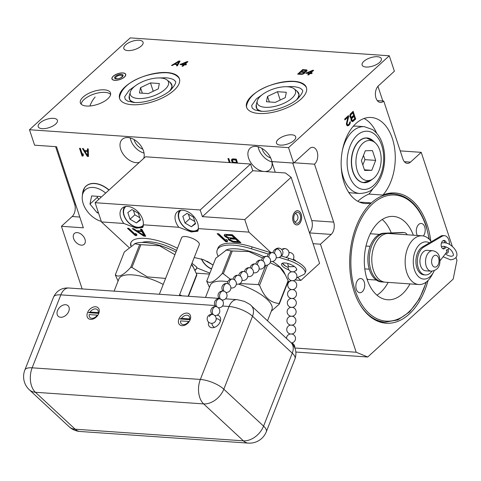 <?xml version="1.0" encoding="UTF-8"?>
<svg xmlns="http://www.w3.org/2000/svg" width="481" height="481" viewBox="0 0 481 481"><rect width="100%" height="100%" fill="white"/><g stroke="black" fill="none" stroke-linecap="round" stroke-linejoin="round"><path stroke-width="0.72" d="M115.849 77.285A3.445 1.473 -18.3 0 1 120.875 75.234A3.445 1.473 161.7 0 1 121.609 75.379A3.445 1.473 161.7 0 1 121.296 77.453A3.445 1.473 161.7 0 1 117.021 78.752A3.445 1.473 -18.3 0 1 115.849 77.285L115.236 78.223A4.437 1.894 -18.3 0 0 115.061 78.547M121.609 75.379L122.661 75.764A4.437 1.894 161.7 0 1 122.992 75.926M121.308 74.363A4.437 1.894 -18.3 0 0 116.624 75.517A4.437 1.894 -18.3 0 0 114.616 78.018A4.437 1.894 -18.3 0 0 116.342 78.89A4.437 1.894 161.7 0 0 121.026 77.736A4.437 1.894 161.7 0 0 123.04 75.234A4.437 1.894 161.7 0 0 121.308 74.363M125.553 74.399A7.089 3.03 161.7 0 0 122.793 73.01A7.089 3.03 -18.3 0 0 115.308 74.856A7.089 3.03 -18.3 0 0 112.097 78.854A7.089 3.03 -18.3 0 0 114.857 80.243A7.089 3.03 161.7 0 0 122.342 78.397A7.089 3.03 161.7 0 0 125.553 74.399L125.763 75.03M122.889 72.926A7.257 3.102 161.7 0 1 125.715 74.351A7.257 3.102 161.7 0 1 122.427 78.439A7.257 3.102 161.7 0 1 114.767 80.327A7.257 3.102 161.7 0 1 111.941 78.908A7.257 3.102 161.7 0 1 115.224 74.814A7.257 3.102 161.7 0 1 122.889 72.926M452.356 246.488L421.218 152.339L410.497 162.109A9.001 5.628 -86 0 1 407.317 163.366A9.001 5.628 -86 0 1 402.904 158.977L383.742 101.052A9.001 5.628 -86 0 1 380.411 102.453A9.001 5.628 -86 0 1 375.457 95.527A9.001 5.628 -86 0 1 378.637 85.606L394.396 71.236L389.285 55.784L130.255 37.891L29.497 129.744L34.608 145.196L56.53 146.711L83.351 227.808L61.43 226.298L82.143 288.931M389.285 55.784L288.528 147.637L29.497 129.744M294.138 81.325A31.505 13.462 -18.3 0 0 260.87 89.532A31.505 13.462 -18.3 0 0 246.591 107.293A31.505 13.462 -18.3 0 0 258.868 113.474A31.505 13.462 -18.3 0 0 292.135 105.273A31.505 13.462 -18.3 0 0 306.415 87.506A31.505 13.462 -18.3 0 0 294.138 81.325M167.141 72.553A31.505 13.462 -18.3 0 0 133.874 80.76A31.505 13.462 -18.3 0 0 119.601 98.521A31.505 13.462 -18.3 0 0 131.878 104.702A31.505 13.462 -18.3 0 0 165.145 96.501A31.505 13.462 -18.3 0 0 179.425 78.734A31.505 13.462 -18.3 0 0 167.141 72.553M141.33 45.972A10.119 4.323 -18.3 0 0 143.055 42.25A10.119 4.323 -18.3 0 0 135.774 40.434A10.119 4.323 -18.3 0 0 125.577 44.877A10.119 4.323 -18.3 0 0 123.845 48.599A10.119 4.323 -18.3 0 0 131.133 50.415A10.119 4.323 -18.3 0 0 141.33 45.972M379.611 62.428A10.119 4.323 -18.3 0 0 381.343 58.706A10.119 4.323 -18.3 0 0 374.056 56.89A10.119 4.323 -18.3 0 0 363.858 61.34A10.119 4.323 -18.3 0 0 362.133 65.061A10.119 4.323 -18.3 0 0 369.414 66.877A10.119 4.323 -18.3 0 0 379.611 62.428M55.682 124.044A10.119 4.323 -18.3 0 0 57.413 120.322A10.119 4.323 -18.3 0 0 50.126 118.506A10.119 4.323 -18.3 0 0 39.929 122.956A10.119 4.323 -18.3 0 0 38.203 126.677A10.119 4.323 -18.3 0 0 45.485 128.493A10.119 4.323 -18.3 0 0 55.682 124.044M293.969 140.506A10.119 4.323 -18.3 0 0 295.695 136.784A10.119 4.323 -18.3 0 0 288.414 134.969A10.119 4.323 -18.3 0 0 278.216 139.418A10.119 4.323 -18.3 0 0 276.485 143.14A10.119 4.323 -18.3 0 0 283.772 144.955A10.119 4.323 -18.3 0 0 293.969 140.506M104.335 89.833A15.879 6.788 -18.3 0 0 87.572 93.969A15.879 6.788 -18.3 0 0 80.375 102.922A15.879 6.788 -18.3 0 0 86.562 106.036A15.879 6.788 -18.3 0 0 103.331 101.906A15.879 6.788 -18.3 0 0 110.528 92.953A15.879 6.788 -18.3 0 0 104.335 89.833M304.756 72.126L306.914 71.014L306.818 69.955L302.693 69.565L297.655 74.158L301.996 74.357L304.239 73.455L304.948 72.667L304.756 72.126L304.936 72.685M312.77 70.262L305.724 73.244L309.229 73.485L307.732 74.856L308.604 74.916L310.107 73.545L311.568 73.647L312.211 73.064L310.75 72.962L313.642 70.322L312.77 70.262L312.987 70.923M180.044 61.093L178.878 61.015L171.507 65.446L172.378 65.506L174.248 64.37L177.17 64.574L176.467 65.789L177.345 65.849L180.044 61.093M187.055 61.58L180.014 64.562L183.52 64.803L182.016 66.168L182.894 66.234L184.391 64.863L185.852 64.965L186.496 64.376L185.035 64.28L187.933 61.64L187.055 61.58L187.271 62.235M377.952 86.285L382.81 100.986M294.829 348.003L356.193 352.242L367.731 357.004L453.174 279.112L456.95 260.389L456.03 257.606M421.218 152.339L400.228 150.89M356.193 352.242L320.46 244.192L331.181 234.415A9.001 5.628 94 0 0 333.664 222.096L314.502 164.171A9.001 5.628 94 0 0 317.682 154.245A9.001 5.628 94 0 0 312.728 147.318A9.001 5.628 94 0 0 309.397 148.725L293.638 163.089L288.528 147.637M428.084 280.453A65.278 40.813 -86 0 1 409.157 314.135A65.278 40.813 -86 0 1 386.129 323.226A65.278 40.813 -86 0 1 350.415 274.795A65.278 40.813 -86 0 1 371.194 202.91A43.134 26.972 -86 0 1 365.241 203.547A43.134 26.972 -86 0 1 341.306 158.652A43.134 26.972 -86 0 1 371.188 117.478A43.134 26.972 -86 0 1 394.558 147.835A43.134 26.972 -86 0 1 382.906 195.045A65.278 40.813 -86 0 1 395.123 192.977A65.278 40.813 -86 0 1 430.802 241.107M351.202 118.242L351.226 120.791L352.609 121.669L355.706 119.06L353.15 111.333L350.162 114.268L349.867 116.679L350.865 118.218M348.701 116.456L348.43 115.638L344.649 119.084L344.919 119.901L347.859 117.226L346.386 123.918L346.927 125.559L347.565 125.836L349.2 124.988L350.39 122.402L350.282 121.651L349.753 122.132L349.501 123.431L348.611 124.453L348.034 124.771L347.234 124.423L347.12 123.25L348.701 116.456L347.799 116.21M320.46 244.192L313.071 243.681M244.775 219.57L291.125 177.321L285.443 172.974L252.765 170.719L202.387 216.642L244.775 219.57L248.924 232.119L270.977 252.603M272.925 161.658L272.018 162.488L275.252 172.27M309.445 232.72A9.001 5.628 94 0 0 311.736 220.581L292.707 163.029M272.018 162.488A14.616 9.548 47.6 0 1 269.847 169.757A14.616 9.548 47.6 0 1 264.147 171.507A14.616 9.548 47.6 0 1 250.354 161.911A14.616 9.548 47.6 0 1 250.15 148.154A14.616 9.548 47.6 0 1 262.53 148.743A14.616 9.548 47.6 0 1 271.867 161.586L293.638 163.089M291.125 177.321L319.582 263.366L300.902 280.393L297.703 277.423M252.765 170.719L250.559 164.039L200.18 209.969L202.387 216.642M237.608 163.149L236.279 159.127L232.774 158.886L231.68 159.451L231.746 161.388L232.954 162.825L250.559 164.039M230.165 162.632L228.836 158.616L227.958 158.556L229.287 162.572L232.954 162.825M128.92 247.432L101.467 221.927L95.112 202.711L145.49 156.782L229.287 162.572M143.627 158.483A14.616 9.548 -132.4 0 0 143.494 150.908A14.616 9.548 -132.4 0 0 133.754 139.388A14.616 9.548 -132.4 0 0 122.264 139.316A14.616 9.548 -132.4 0 0 120.731 149.332A14.616 9.548 -132.4 0 0 139.37 162.362M73.599 238.492A7.311 4.774 -132.4 0 0 78.469 244.252A7.311 4.774 -132.4 0 0 84.211 244.288A7.311 4.774 -132.4 0 0 84.981 239.279A7.311 4.774 -132.4 0 0 80.111 233.519A7.311 4.774 -132.4 0 0 74.363 233.483A7.311 4.774 -132.4 0 0 73.599 238.492M87.314 156.391L88.48 156.469L88.263 148.906L87.386 148.845L87.458 150.775L84.536 150.577L83.297 148.563L82.425 148.503L87.314 156.391L88.468 155.874M79.503 148.298L82.059 156.024L82.936 156.084L83.429 154.996L82.997 153.679L82.498 154.768L80.381 148.358L79.503 148.298M109.049 190.001A22.391 14.622 -132.4 0 0 84.59 187.734A22.391 14.622 -132.4 0 0 83.381 190.055M95.112 202.711L200.18 209.969M228.764 158.61L230.092 162.626M233.057 162.764L233.604 162.265M232.714 162.578L233.237 162.097M232.058 161.893L232.624 161.369M231.746 161.388L232.503 161.081M231.475 160.564L232.082 160.011L232.353 160.834M231.457 160.083L232.064 159.53L232.082 160.011M231.68 159.451L232.191 158.983M232.257 158.977L232.064 159.53M233.387 162.464L233.255 162.849M234.295 162.921L237.536 163.143M232.576 159.999L233.562 159.313L236.333 159.506L237.151 161.971L236.544 162.524L233.279 162.133L232.407 160.786L232.954 159.866L235.732 160.053L236.544 162.524M232.954 159.866L233.562 159.313M235.732 160.053L236.333 159.506M198.244 228.613A14.081 9.193 -132.4 0 0 197.643 223.082A14.081 9.193 -132.4 0 0 188.263 211.989A14.081 9.193 -132.4 0 0 177.194 211.917A14.081 9.193 -132.4 0 0 175.721 221.567A14.081 9.193 -132.4 0 0 178.836 227.272L191.24 231.968L197.805 231.235L198.244 228.613L248.924 232.119M143.242 224.813A14.081 9.193 -132.4 0 0 142.641 219.282A14.081 9.193 -132.4 0 0 133.261 208.189A14.081 9.193 -132.4 0 0 122.192 208.123A14.081 9.193 -132.4 0 0 120.719 217.767A14.081 9.193 -132.4 0 0 123.833 223.473L136.237 228.168L142.803 227.435L143.242 224.813L178.836 227.272M101.467 221.927L123.833 223.473M282.449 263.257L285.413 266.011M301.166 214.183A7.131 4.455 -86 0 1 300.853 221.476A7.131 4.455 -86 0 1 296.687 224.934A7.131 4.455 -86 0 1 293.188 221.458A7.131 4.455 -86 0 1 293.5 214.165A7.131 4.455 -86 0 1 297.667 210.708A7.131 4.455 -86 0 1 301.166 214.183M196.224 273.16L209.506 274.08M294.949 279.984L300.902 280.393M209.878 273.13L196.693 267.833A35.251 12.404 21.5 0 1 196.488 268.524A35.251 12.404 21.5 0 1 195.027 270.484M194.252 257.503L203.553 259.692L213.065 265.025L207.185 261.327M130.766 245.911A35.251 12.404 21.5 0 1 130.886 242.713A35.251 12.404 21.5 0 1 177.453 248.268M228.433 238.251L228.018 239.009L229.04 240.187L233.002 242.039L240.903 242.743L232.281 234.728L224.747 234.367L224.17 235.431L225.367 236.778L228.433 238.251L228.667 237.662M217.111 233.682L225.733 241.69L227.333 241.805L227.645 240.722L226.178 239.358L225.866 240.44L218.711 233.796L217.111 233.682M143.831 236.099L145.749 236.231L141.811 229.275L140.368 229.172L141.396 230.952L136.598 230.621L133.652 228.709L132.209 228.613L143.831 236.099L144.059 235.51M127.411 228.277L135.191 235.504L136.628 235.606L136.911 234.626L135.588 233.399L135.305 234.373L128.848 228.379L127.411 228.277M179.245 295.635L199.296 244.673A9.506 3.343 -158.5 0 0 191.678 238.083A9.506 3.343 -158.5 0 0 181.608 237.71L159.355 294.264M196.693 267.833L196.927 267.262L191.985 263.251M194.871 270.16A35.251 12.404 -158.5 0 0 196.597 268.206M131.018 242.4A35.251 12.404 -158.5 0 0 131.115 245.653M142.117 242.448A27.002 9.5 21.5 0 1 149.735 241.805A27.002 9.5 21.5 0 1 176.575 250.499M211.502 268.993A13.504 8.82 47.6 0 1 201.371 258.904M201.635 258.988A12.783 8.345 -132.4 0 0 211.592 268.765M206.89 261.183L206.998 261.496M118.079 281.042L115.482 275.342A38.636 13.594 21.5 0 1 115.38 274.717L124.338 251.948L135.432 243.404A33.195 11.682 21.5 0 1 175.944 252.104M191.612 264.207A33.195 11.682 21.5 0 1 192.689 265.933L196.735 274.404A38.636 13.594 -158.5 0 1 196.837 275.03L188.48 296.272M134.59 243.699L139.67 244.588A38.636 13.594 21.5 0 1 140.897 244.673L159.536 245.779L174.922 254.702M191.51 264.466L194.264 268.957M115.38 274.717C118.29 277.862 123.395 275.403 130.712 267.358L139.67 244.588M130.712 267.358A38.636 13.594 21.5 0 1 131.938 267.442L140.897 244.673M131.938 267.442L147.3 276.882L165.59 278.409M188.137 296.248L196.735 274.404M179.617 294.691L181.968 295.827M114.111 291.137L118.915 278.926A33.123 11.658 21.5 0 1 163.221 284.433M143.458 226.058A13.504 8.82 47.6 0 1 138.245 227.621A13.504 8.82 47.6 0 1 125.872 219.354A13.504 8.82 47.6 0 1 124.675 206.74M125.956 206.475A12.783 8.345 -132.4 0 0 125.553 218.506A12.783 8.345 -132.4 0 0 137.806 227.218A12.783 8.345 -132.4 0 0 143.338 225.114M130.026 219.228L136.394 222.937L140.542 219.955L138.33 213.263L131.968 209.554L127.814 212.536L130.026 219.228L134.866 214.821L139.791 217.695M136.394 222.937L140.338 219.342M133.399 210.389L134.866 214.821M198.461 229.858A13.504 8.82 47.6 0 1 193.248 231.421A13.504 8.82 47.6 0 1 180.874 223.154A13.504 8.82 47.6 0 1 179.678 210.54M180.958 210.275A12.783 8.345 -132.4 0 0 180.555 222.306A12.783 8.345 -132.4 0 0 192.809 231.018A12.783 8.345 -132.4 0 0 198.34 228.914M185.029 223.028L191.396 226.737L195.545 223.755L193.332 217.063L186.965 213.354L182.816 216.336L185.029 223.028L189.869 218.621L194.793 221.494M191.396 226.737L195.34 223.142M188.402 214.189L189.869 218.621M209.469 287.355L206.872 281.656A38.636 13.594 21.5 0 1 206.77 281.03L215.728 258.261L226.822 249.717A33.195 11.682 21.5 0 1 264.069 256.782M272.571 261.46A33.195 11.682 21.5 0 1 279.689 266.853A33.195 11.682 21.5 0 1 284.073 272.246L288.125 280.718A38.636 13.594 -158.5 0 1 288.227 281.343L279.269 304.112A38.636 13.594 -158.5 0 0 279.16 303.487L288.125 280.718M225.98 250.012L231.06 250.902A38.636 13.594 21.5 0 1 232.287 250.986L248.917 251.563L262.566 257.978M270.136 262.734L279.972 267.454L285.654 275.27M206.77 281.03C209.674 284.175 214.785 281.716 222.096 273.671L231.06 250.902M222.096 273.671A38.636 13.594 21.5 0 1 223.328 273.755L232.287 250.986M239.917 283.574L258.243 284.584L265.831 265.314M223.328 273.755L230.405 279.263M258.243 284.584A38.636 13.594 21.5 0 1 259.578 285.293L267.532 265.067M259.578 285.293C261.971 291.36 264.688 295.785 267.731 298.563C270.743 301.413 274.555 303.054 279.16 303.487M279.269 304.112L271.272 311.237M267.508 320.797L271.957 309.499A33.123 11.658 -158.5 0 0 266.919 299.152A33.123 11.658 21.5 0 0 238.534 284.127M205.501 297.45L210.305 285.239A33.123 11.658 21.5 0 1 227.778 281.644M227.717 238.041L228.084 237.452M226.184 237.307L226.431 236.682L227.561 237.223M225.367 236.778L225.613 236.147L226.431 236.682M224.453 235.924L224.699 235.299L225.613 236.147M224.17 235.431L224.417 234.806L224.699 235.299M234.518 242.298L234.764 241.672L240.151 242.045M233.002 242.039L233.249 241.408L234.764 241.672M231.385 241.45L231.908 240.927M232.281 241.059L233.249 241.408M229.852 240.716L230.104 240.085L231.229 240.632M229.04 240.187L229.287 239.556L230.104 240.085M228.307 239.502L228.553 238.877L229.287 239.556M228.018 239.009L228.265 238.384L228.553 238.877M229.798 239.291L230.213 238.36L230.826 238.245L235.882 238.594L238.45 240.981L238.203 241.606L233.147 241.258L230.086 239.785L229.798 239.291L230.579 238.871L235.636 239.219L238.203 241.606M225.95 235.714L226.359 234.782L226.972 234.668L232.028 235.017L234.782 237.572L234.536 238.197L228.499 237.626L226.232 236.207L226.112 235.407L226.725 235.293L231.782 235.642L234.536 238.197M229.966 238.985L230.213 238.36M230.579 238.871L230.826 238.245M235.636 239.219L235.882 238.594M226.112 235.407L226.359 234.782M226.725 235.293L226.972 234.668M231.782 235.642L232.028 235.017M218.109 233.754L225.98 241.065L227.513 241.173M225.733 241.69L225.98 241.065M225.866 240.44L226.226 239.406M144.156 235.48L145.37 235.564M133.574 228.703L137.506 231.235L137.716 230.7M141.396 230.952L141.642 230.327L141.005 229.221M141.426 230.88L142.063 230.922L144.372 234.926L144.126 235.552L137.5 231.253L141.817 231.553L144.126 235.552M141.817 231.553L142.063 230.922M128.409 228.349L135.438 234.878L136.808 234.975M135.191 235.504L135.438 234.878M135.305 234.373L135.636 233.447M295.899 352.038L367.731 357.004M61.43 226.298L72.15 216.522A9.001 5.628 94 0 0 74.633 204.203L55.598 146.645M258.147 146.801A14.616 9.548 -132.4 0 0 272.486 162.061M261.959 148.407A10.119 6.608 -132.4 0 0 262.199 149.224A10.119 6.608 -132.4 0 0 270.689 157.978M314.502 164.171L294.005 162.752M130.255 137.963A14.616 9.548 -132.4 0 0 130.808 140.151A14.616 9.548 -132.4 0 0 144.041 153.09M134.073 139.568A10.119 6.608 -132.4 0 0 134.307 140.392A10.119 6.608 -132.4 0 0 142.797 149.14M84.662 150.583L85.011 151.142M87.458 150.775L88.059 150.222L88.011 148.888M88.131 150.872L88.288 155.219L87.68 155.772L84.896 151.244L85.504 150.691L88.131 150.872L87.53 151.425L87.68 155.772M84.896 151.244L87.53 151.425M80.309 148.352L82.666 155.477L83.195 155.513M82.059 156.024L82.666 155.477M82.498 154.768L83.147 154.13M105.67 193.085A20.106 13.125 -132.4 0 0 82.275 196.218A20.106 13.125 -132.4 0 0 83.195 203.619A20.106 13.125 -132.4 0 0 101.287 221.386M101.082 197.264L100.481 196.537L91.612 195.923L89.977 204.088L97.216 212.861L98.497 212.951M97.493 196.332L97.276 197.438L98.827 199.32M97.216 212.861L98.178 211.983M89.977 204.088L97.276 197.438M383.742 101.052L377.296 100.607M382.906 195.045L368.885 194.077A43.134 26.972 94 0 0 372.913 188.6M376.731 133.333A43.134 26.972 94 0 0 364.075 118.482M371.194 202.91L359.433 202.098M357.84 201.311A65.278 40.813 -86 0 1 358.074 201.1A65.278 40.813 -86 0 1 368.885 194.077M341.239 166.949A33.484 20.936 94 0 0 343.302 177.17A33.484 20.936 94 0 0 359.74 193.494C366.143 193.097 370.61 191.402 373.13 188.408C377.832 184.031 381.156 178.102 383.104 170.617C385.377 161.345 385.167 152.423 382.473 143.849C380.381 137.506 377.062 132.744 372.516 129.557L364.351 126.677L356.505 126.136A33.484 20.936 94 0 0 353.222 126.323M348.665 192.316A33.484 20.936 94 0 0 351.888 192.947L359.74 193.494M372.913 140.62A22.427 14.021 94 0 0 364.55 138.107A22.427 14.021 94 0 0 352.862 171.759A22.427 14.021 94 0 0 361.508 182.197A22.427 14.021 94 0 0 370.136 180.862M369.636 138.618A22.397 14.003 94 0 0 366.281 137.945A22.397 14.003 94 0 0 364.502 138.119M361.459 182.179A22.397 14.003 94 0 0 363.197 182.6A22.397 14.003 94 0 0 366.612 182.395M362.842 143.278A20.106 12.572 94 0 0 357.028 169.931A20.106 12.572 94 0 0 373.124 178.716A20.106 12.572 94 0 0 374.254 177.79A20.106 12.572 94 0 0 375.577 143.158A20.106 12.572 94 0 0 362.842 143.278M364.646 170.46L371.783 170.316L375.685 160.389L372.456 150.613L365.313 150.757L361.411 160.678L364.646 170.46M371.783 170.316L364.43 169.805M375.685 160.389L364.923 159.65L363.504 155.357M362.83 164.971L364.923 159.65M356.319 289.267A7.095 4.437 -86 0 1 356.625 282.01A7.095 4.437 -86 0 1 360.774 278.571A7.095 4.437 -86 0 1 364.255 282.028A7.095 4.437 -86 0 1 363.943 289.279A7.095 4.437 -86 0 1 359.794 292.725A7.095 4.437 -86 0 1 356.319 289.267M417.352 235.474A7.095 4.437 -86 0 1 416.768 234.157A7.095 4.437 -86 0 1 417.081 226.9A7.095 4.437 -86 0 1 421.23 223.461A7.095 4.437 -86 0 1 424.711 226.918A7.095 4.437 -86 0 1 423.364 235.967M413.335 235.197A41.769 26.112 94 0 0 393.392 216.426A41.769 26.112 94 0 0 378.655 222.24A41.769 26.112 94 0 0 364.724 268.272A41.769 26.112 94 0 0 387.632 299.759A41.769 26.112 94 0 0 402.369 293.945A41.769 26.112 94 0 0 409.968 283.904M376.996 295.178A41.769 26.112 94 0 0 380.561 292.436A41.769 26.112 94 0 0 388.161 282.401M391.233 232.924A41.769 26.112 94 0 0 382.221 219.498M376.292 280.044L367.923 279.467L366.835 278.457M369.252 269.204L364.802 268.891M370.093 246.326L365.981 246.038M379.449 234.391L370.298 233.76M382.9 282.034L381.499 281.938A24.411 15.266 -86 0 1 367.905 257.359A24.411 15.266 -86 0 1 383.826 233.213L402.411 232.479A7.78 4.864 94 0 1 402.741 232.485L404.142 232.582A7.78 4.864 94 0 0 403.812 232.576L385.227 233.315A24.411 15.266 94 0 0 369.306 257.461A24.411 15.266 94 0 0 382.9 282.034A24.411 15.266 94 0 0 384.169 282.04M407.239 234.776A7.78 4.864 94 0 0 404.142 232.582M447.522 249.699L446.338 250.391A1.798 1.202 -79.6 0 1 447.522 249.699A1.798 1.202 -79.6 0 1 448.328 250.565A1.798 1.202 -79.6 0 1 448.112 252.447A1.798 1.202 -79.6 0 1 446.873 253.24A1.798 1.202 -79.6 0 1 446.218 252.735M446.338 250.391L447.198 251.467L440.007 260.798M449.452 244.444A9.001 5.628 94 0 0 444.426 235.672A9.001 5.628 94 0 0 442.165 236.249L423.719 247.12A14.4 9.007 94 0 0 417.352 262.854A14.4 9.007 94 0 0 425.36 274.934A14.4 9.007 94 0 0 431.776 271.47L431.98 271.2M448.082 250.06A9.001 5.628 94 0 0 448.809 248.286M446.013 246.807A4.251 2.658 -86 0 1 443.512 248.899A4.251 2.658 -86 0 1 441.426 246.825A4.251 2.658 -86 0 1 441.612 242.478A4.251 2.658 -86 0 1 444.101 240.41A4.251 2.658 -86 0 1 446.188 242.484A4.251 2.658 -86 0 1 446.356 243.127M432.666 250.715L427.056 250.33A10.263 6.415 94 0 0 421.055 255.309A10.263 6.415 94 0 0 420.61 265.801A10.263 6.415 94 0 0 425.643 270.803L431.253 271.194C440.53 269.985 440.518 262.139 439.387 256.565C438.371 253.271 436.135 251.322 432.666 250.715A10.263 6.415 94 0 0 426.665 255.694A10.263 6.415 94 0 0 426.214 266.191A10.263 6.415 94 0 0 431.253 271.194M444.426 235.672L443.025 235.576A9.001 5.628 94 0 0 440.758 236.153L422.318 247.024A14.4 9.007 94 0 0 415.951 262.752A14.4 9.007 94 0 0 423.959 274.837L425.36 274.934M443.386 240.512A4.251 2.658 -86 0 1 444.787 242.388A4.251 2.658 -86 0 1 444.907 242.809M444.715 246.428A4.251 2.658 -86 0 1 442.821 248.695M434.277 270.701A18.651 11.664 -86 0 1 433.501 272.252A18.651 11.664 -86 0 1 414.514 269.985A18.651 11.664 94 0 1 416.366 248.755A18.651 11.664 94 0 1 429.431 242.827M433.501 272.252L431.655 275.577A24.411 15.266 -86 0 1 418.783 284.518A24.411 15.266 -86 0 1 406.8 272.613A24.411 15.266 94 0 1 407.87 247.649A24.411 15.266 94 0 1 422.15 235.804L388.786 233.501A24.411 15.266 94 0 0 374.513 245.346A24.411 15.266 94 0 0 373.442 270.31A24.411 15.266 -86 0 0 385.419 282.209L418.783 284.518M431.259 241.751A24.411 15.266 94 0 0 422.15 235.804M355.706 119.06L354.75 118.645L352.759 120.466L352.068 120.448L351.737 118.615L353.992 116.342L353.661 115.362L351.298 117.298L350.553 116.27L349.819 116.222M350.553 116.27L350.853 114.712L352.85 112.891L352.519 111.905M353.186 121.356L352.345 121.296L354.864 118.999M351.954 121.507L352.345 121.296M351.082 118.236L353.15 116.288L353.992 116.342L354.75 118.645M352.387 120.587L350.998 120.052M351.298 117.298L350.138 117.105L349.873 116.709L350.715 116.763M350.066 114.604L352.008 112.837L352.85 112.891L353.661 115.356M352.068 120.448L351.226 120.388M351.803 120.052L350.992 119.997M351.689 119.721L350.962 119.673M351.635 119.132L350.998 119.09M351.737 118.615L351.058 118.566M351.996 118.164L351.154 118.104M350.493 115.68L349.855 115.638M350.595 115.163L349.915 115.115M350.853 114.712L350.048 114.652M350.98 117.16L350.138 117.105M347.12 123.25L346.44 123.202M347.673 117.214L347.859 116.402M347.126 124.098L346.404 124.044M347.234 124.423L346.452 124.369M347.613 124.729L346.458 124.423M348.034 124.771L346.771 124.669M350.39 122.402L349.741 122.36M350.192 123.443L349.513 123.401M349.879 124.158L349.074 124.014M349.2 124.988L348.358 124.934L349.038 124.098M348.779 125.373L347.937 125.313L348.358 124.934M348.094 125.781L347.318 125.727M347.276 125.709L347.937 125.313M347.859 117.226L347.017 117.166L344.715 119.27M306.529 87.897A31.505 13.462 -18.3 0 0 305.543 86.273C302.934 83.417 298.911 81.824 293.47 81.505C276.479 81.091 250.036 89.61 246.555 105.784A31.505 13.462 -18.3 0 0 246.729 107.672M179.533 79.118A31.505 13.462 -18.3 0 0 178.547 77.501C175.944 74.645 171.921 73.052 166.48 72.733C149.483 72.318 123.046 80.838 119.565 97.012A31.505 13.462 -18.3 0 0 119.739 98.9M110.63 94.456A15.735 6.722 -18.3 0 0 103.529 92.34A15.735 6.722 -18.3 0 0 101.521 92.442A33.237 33.237 0 0 0 87.301 97.15A15.735 6.722 -18.3 0 0 81.187 104.191M302.693 69.565L302.91 70.226M301.515 71.849L301.136 72.192M299.26 73.9L298.887 74.242M306.199 69.811L306.505 70.737L306.096 70.707M306.818 69.955L307.076 70.737M307.01 70.857L306.505 70.737M304.924 72.649L303.95 72.661M302.928 70.214L306.108 70.749L304.744 71.705L301.425 71.579L302.928 70.214M306.108 70.749L306.355 71.489M305.934 71.05L306.12 71.627M305.718 71.248L305.886 71.747M305.249 71.531L305.393 71.952M304.744 71.705L304.876 72.102M304.202 71.771L304.509 72.697M301.425 71.579L301.641 72.228M303.469 73.298L301.948 73.827L299.176 73.635L300.781 72.168L303.89 72.487L303.631 73.797M303.788 73.004L303.986 73.605M303 73.581L303.138 74.002M302.495 73.755L302.633 74.176M301.948 73.827L302.116 74.321M299.176 73.635L299.386 74.278M303.968 72.703L304.22 73.467M312.428 71.435L312.079 71.561M306.367 72.661L306.583 73.304M310.75 72.962L310.96 73.605M309.229 73.485L309.451 74.146M309.824 73.803L309.325 73.767M310.84 73.226L310.461 73.569M311.91 71.044L309.872 72.902L307.389 72.727L311.91 71.044L312.127 71.705M307.389 72.727L307.606 73.377M309.872 72.902L310.095 73.563M179.551 61.965L179.197 61.941M178.878 61.015L179.022 61.448L177.453 64.171L177.76 65.103L177.339 65.073M177.17 64.574L177.279 65.843M178.253 64.25L177.76 65.103M177.453 64.171L174.825 63.991L179.034 61.442L179.335 62.35M174.825 63.991L174.97 64.424M186.712 62.746L186.369 62.879M180.658 63.973L180.868 64.622M185.035 64.28L185.251 64.923M183.52 64.803L183.736 65.464M184.115 65.121L183.61 65.085M185.125 64.544L184.746 64.887M186.195 62.362L184.163 64.213L181.68 64.045L186.195 62.362L186.418 63.017M181.68 64.045L181.89 64.688M184.163 64.213L184.379 64.875M293.224 221.422A7.059 4.413 -86 0 1 293.536 214.207A7.059 4.413 -86 0 1 297.661 210.78A7.059 4.413 -86 0 1 301.124 214.219A7.059 4.413 -86 0 1 300.817 221.434A7.059 4.413 -86 0 1 296.687 224.861A7.059 4.413 -86 0 1 293.224 221.422M295.623 213.125A5.471 3.421 94 0 0 293.795 219.156A5.471 3.421 94 0 0 296.801 223.28A5.471 3.421 94 0 0 298.731 222.517A5.471 3.421 94 0 0 300.553 216.486A5.471 3.421 94 0 0 297.553 212.361A5.471 3.421 94 0 0 295.623 213.125M133.736 87.175A20.106 8.592 -18.3 0 0 130.291 92.105A20.106 8.592 -18.3 0 0 142.244 98.473A20.106 8.592 -18.3 0 0 165.043 89.34A20.106 8.592 -18.3 0 0 167.015 79.96A20.106 8.592 -18.3 0 0 151.377 78.818A20.106 8.592 -18.3 0 0 133.736 87.175M148.304 93.597L158.255 88.871L159.343 83.532L150.475 82.918L140.518 87.644L139.43 92.983L148.304 93.597M150.475 82.918L153.235 91.258M140.518 87.644L142.352 93.188M260.726 95.947A20.106 8.592 -18.3 0 0 257.281 100.878A20.106 8.592 -18.3 0 0 269.24 107.245A20.106 8.592 -18.3 0 0 292.033 98.112A20.106 8.592 -18.3 0 0 294.005 88.732A20.106 8.592 -18.3 0 0 278.367 87.59A20.106 8.592 -18.3 0 0 260.726 95.947M275.294 102.369L285.251 97.643L286.339 92.304L277.465 91.691L267.508 96.416L266.426 101.756L275.294 102.369M277.465 91.691L280.225 100.03M267.508 96.416L269.342 101.96M80.111 431.487A18.001 11.255 -86 0 1 75.18 429.208A18.001 12.542 -47.1 0 1 69.102 426.719A18.001 18.001 0 0 0 80.111 431.487L248.31 443.109A18.001 11.255 -86 0 1 243.386 440.83L75.18 429.208L35.432 392.292L203.637 403.908L243.386 440.83A18.001 12.542 132.9 0 0 263.57 426.118L292.274 353.168A18.001 6.337 21.5 0 1 295.009 358.79L266.306 431.74A18.001 6.337 21.5 0 0 263.57 426.118L223.821 389.195A18.001 12.542 132.9 0 1 203.637 403.908A18.001 11.255 94 0 1 200.343 379.437L229.046 306.487A18.001 6.337 21.5 0 1 252.525 316.245L292.274 353.168A13.468 9.379 132.9 0 0 290.957 342.574C295.659 347.084 297.011 352.489 295.009 358.79M69.102 426.719L29.353 389.802A18.001 12.542 -47.1 0 0 35.432 392.292A18.001 11.255 94 0 1 32.143 367.821L200.343 379.437A18.001 6.337 21.5 0 1 223.821 389.195L252.525 316.245A13.468 9.379 132.9 0 0 251.208 305.657L290.957 342.574M182.04 325.697A7.239 5.038 -47.1 0 0 189.34 321.368A7.239 5.038 -47.1 0 0 189.448 314.087A7.239 5.038 -47.1 0 0 187.001 313.089A7.239 5.038 -47.1 0 0 179.696 317.418A7.239 5.038 -47.1 0 0 179.593 324.693A7.239 5.038 -47.1 0 0 182.04 325.697M90.65 319.384A7.239 5.038 -47.1 0 0 97.956 315.055A7.239 5.038 -47.1 0 0 98.058 307.774A7.239 5.038 -47.1 0 0 95.611 306.776A7.239 5.038 -47.1 0 0 88.312 311.105A7.239 5.038 -47.1 0 0 88.203 318.38A7.239 5.038 -47.1 0 0 90.65 319.384M217.045 315.199A7.203 5.014 132.9 0 1 219.414 316.185A7.203 5.014 132.9 0 1 219.312 323.43A7.203 5.014 132.9 0 1 212.049 327.735A7.203 5.014 132.9 0 1 209.614 326.743A7.203 5.014 132.9 0 1 208.586 322.096M60.666 317.28A7.203 5.014 132.9 0 1 58.237 316.282A7.203 5.014 132.9 0 1 58.339 309.042A7.203 5.014 132.9 0 1 65.602 304.732A7.203 5.014 132.9 0 1 68.037 305.73A7.203 5.014 132.9 0 1 67.935 312.969A7.203 5.014 132.9 0 1 60.666 317.28M228.89 284.211A4.503 2.928 -80.8 0 1 232.588 279.07A4.503 4.503 0 0 0 227.369 283.556M236.339 284.061A4.503 4.503 0 0 0 241.973 278.782A4.503 4.503 0 0 0 238.293 275.288A4.503 2.928 99.2 0 0 236.694 275.685A4.503 2.928 99.2 0 0 234.602 279.936M247.739 276.497A4.503 4.503 0 0 0 253.367 271.218A4.503 4.503 0 0 0 249.687 267.725A4.503 2.928 99.2 0 0 248.094 268.115A4.503 2.928 99.2 0 0 246.001 272.372M253.433 272.709A4.503 4.503 0 0 0 259.067 267.436A4.503 4.503 0 0 0 255.387 263.937A4.503 2.928 99.2 0 0 253.794 264.334A4.503 2.928 99.2 0 0 251.695 268.59M264.833 265.145A4.503 4.503 0 0 0 270.46 259.866A4.503 4.503 0 0 0 266.787 256.373A4.503 2.928 99.2 0 0 265.187 256.77A4.503 2.928 99.2 0 0 263.095 261.021M272.992 252.705A4.503 4.503 0 0 1 275.872 249.038A4.437 2.886 56.4 0 1 277.08 248.942A4.437 2.886 56.4 0 1 277.194 248.96A4.437 2.886 56.4 0 1 280.814 252.158A4.437 2.886 56.4 0 1 280.724 256.349A4.503 4.503 0 0 1 276.226 257.582M294.432 266.558L289.778 266.769L288.474 266.119M270.665 252.669L252.188 246.939A39.604 13.937 -158.5 0 0 217.947 248.118L217.208 250A39.604 13.937 -158.5 0 0 217.989 255.928M296.609 277.946L303.547 274.615A17.106 6.019 -158.5 0 0 305.02 273.184L305.76 271.302A17.106 6.019 -158.5 0 0 288.714 258.267L281.391 255.994M288.149 267.424A8.099 2.85 21.5 0 1 282.425 263.209M268.374 254.07L251.449 248.821A39.604 13.937 -158.5 0 0 217.208 250M305.02 273.184A17.106 6.019 -158.5 0 0 287.975 260.149L279.16 257.419M287.921 282.119L291.167 280.561M288.931 269.901A8.099 2.85 21.5 0 1 281.565 263.955A8.099 2.85 21.5 0 1 284.848 262.969A8.099 2.85 21.5 0 1 293.127 265.71A8.099 2.85 21.5 0 1 296.645 269.889A8.099 2.85 21.5 0 1 295.695 270.671M98.797 313.384L88.45 312.668L90.139 312.073A5.399 3.764 132.9 0 1 95.551 308.904A5.399 3.764 -47.1 0 1 98.244 312.632L98.984 312.836M91.847 318.308A5.399 3.764 132.9 0 1 89.153 314.58L97.258 315.139A5.399 3.764 -47.1 0 1 91.847 318.308M90.139 312.073L98.244 312.632M97.793 315.289L97.258 315.139M190.187 319.697L179.84 318.981L181.529 318.386A5.399 3.764 132.9 0 1 186.941 315.217A5.399 3.764 -47.1 0 1 189.634 318.945L190.374 319.15M183.237 324.621A5.399 3.764 132.9 0 1 180.543 320.893L188.648 321.452A5.399 3.764 -47.1 0 1 183.237 324.621M181.529 318.386L189.634 318.945M189.183 321.603L188.648 321.452M410.497 162.109L404.347 161.688M331.181 234.415L309.511 232.918M72.15 216.522L79.792 217.051M74.633 204.203L75.565 204.269M333.664 222.096L311.736 220.581M82.275 196.218L82.594 193.32A22.318 14.574 47.6 0 1 108.91 190.133M364.351 126.677A33.484 20.936 94 0 0 342.376 150.427M349.086 175.198A29.167 18.236 94 0 0 373.689 185.353A29.167 18.236 94 0 0 381.734 145.436A29.167 18.236 94 0 0 357.13 135.281A29.167 18.236 94 0 0 349.086 175.198M363.197 182.6L370.635 180.513A22.318 13.955 -86 0 1 352.771 170.761A22.318 13.955 -86 0 1 359.223 141.167A22.318 13.955 -86 0 1 373.364 141.029L366.281 137.945M360.137 304.78A64.274 40.188 94 0 0 385.245 322.15L379.07 321.723M429.04 239.099A63.191 39.508 94 0 0 425.877 225.854A63.191 39.508 94 0 0 372.577 203.848A63.191 39.508 94 0 0 355.146 290.332A63.191 39.508 94 0 0 390.722 321.025A63.191 39.508 94 0 0 426.064 282.203M429.353 239.4L426.064 225.457C419.258 206.151 408.603 195.635 394.101 193.915A64.274 40.188 94 0 0 366.847 207.666M385.227 233.315L383.826 233.213M403.812 232.576L402.411 232.479M440.758 236.153L442.165 236.249M422.318 247.024L423.719 247.12M438.648 258.153A5.94 3.716 94 0 0 433.634 256.084A5.94 3.716 94 0 0 431.998 264.219A5.94 3.716 94 0 0 437.007 266.288A5.94 3.716 94 0 0 438.648 258.153M89.881 106A33.237 18.001 -90.6 0 1 95.142 97.012M134.939 102.513A22.318 9.536 161.7 0 1 129.275 95.827L129.75 99.814A22.385 9.566 161.7 0 1 129.155 98.052M167.015 79.96L170.052 82.341A22.318 9.536 161.7 0 1 169.486 91.089M171.47 84.055A22.385 9.566 161.7 0 1 172.042 85.822A22.385 9.566 161.7 0 1 170.701 90.067M133.357 102.417A22.385 9.566 161.7 0 1 129.75 99.814M261.929 111.285A22.318 9.536 161.7 0 1 256.265 104.599L256.74 108.586A22.385 9.566 161.7 0 1 256.145 106.824M294.005 88.732L297.042 91.113A22.318 9.536 161.7 0 1 296.482 99.862M298.467 92.827A22.385 9.566 161.7 0 1 299.032 94.595A22.385 9.566 161.7 0 1 297.691 98.839M260.347 111.189A22.385 9.566 161.7 0 1 256.74 108.586M53.559 297.066C56.716 290.638 61.815 287.62 68.855 288.011A13.468 8.417 94 0 0 60.846 294.871L32.143 367.821A18.001 6.337 21.5 0 0 24.85 370.015L53.559 297.066A18.001 6.337 21.5 0 1 60.846 294.871L215.031 305.519M222.475 306.036L229.046 306.487A13.468 8.417 94 0 1 237.055 299.633L244.065 301.28C248.623 303.547 251.004 305.008 251.208 305.657M212.83 314.478A4.503 4.503 0 0 0 207.323 317.676A4.503 4.503 0 0 0 210.528 323.178A4.503 4.503 0 0 0 216.029 319.979A4.503 4.503 0 0 0 212.83 314.478A4.503 3.024 104.8 0 0 209.313 316.63M220.376 321.098A4.503 4.503 0 0 0 217.562 318.873A4.503 3.024 104.8 0 0 216.173 318.969M214.718 315.512A4.503 4.503 0 0 0 219.378 312.951A4.503 4.503 0 0 0 216.023 306.607A4.503 2.928 99.2 0 0 212.933 308.85A4.503 2.928 99.2 0 0 213.167 314.58M218.344 307.732A4.503 4.503 0 0 0 223.004 305.17A4.503 4.503 0 0 0 219.649 298.827A4.503 2.928 99.2 0 0 216.558 301.07A4.503 2.928 99.2 0 0 216.793 306.8M220.418 299.026A4.503 2.928 -80.8 0 1 219.967 293.825A4.503 2.928 -80.8 0 1 223.274 291.047A4.503 4.503 0 0 0 219.51 298.809M221.831 299.934A4.503 2.928 -80.8 0 1 220.737 299.38M224.014 291.131A4.503 2.928 -80.8 0 1 223.887 286.039A4.503 2.928 -80.8 0 1 227.104 283.507A4.503 4.503 0 0 0 223.094 291.023M236.85 284.175A4.503 2.928 -80.8 0 1 236.345 284.018M242.039 280.279A4.503 4.503 0 0 0 242.55 280.393A4.503 2.928 -80.8 0 1 242.045 280.237M242.55 280.393A4.503 4.503 0 0 0 247.667 275A4.503 4.503 0 0 0 243.993 271.506A4.503 2.928 99.2 0 0 242.394 271.903A4.503 2.928 99.2 0 0 240.302 276.154M248.244 276.605A4.503 2.928 -80.8 0 1 247.739 276.455M253.944 272.823A4.503 2.928 -80.8 0 1 253.439 272.667M259.133 268.927A4.503 4.503 0 0 0 259.644 269.041A4.503 2.928 -80.8 0 1 259.139 268.885M259.644 269.041A4.503 4.503 0 0 0 264.766 263.648A4.503 4.503 0 0 0 261.087 260.155A4.503 2.928 99.2 0 0 259.487 260.552A4.503 2.928 99.2 0 0 257.395 264.803M265.338 265.259A4.503 2.928 -80.8 0 1 264.839 265.103M270.532 261.363A4.503 4.503 0 0 0 271.037 261.478A4.503 2.928 -80.8 0 1 270.532 261.321M271.037 261.478A4.503 4.503 0 0 0 276.16 256.084A4.503 4.503 0 0 0 272.48 252.591A4.503 2.928 99.2 0 0 270.887 252.988A4.503 2.928 99.2 0 0 268.795 257.239M274.489 253.457A4.503 2.928 -80.8 0 1 277.08 248.942M277.194 248.96A4.503 3.024 -75.2 0 1 279.575 248.256A4.503 4.503 0 0 0 275.475 249.212M283.153 249.489A4.503 3.024 -75.2 0 1 285.63 248.701A4.503 4.503 0 0 0 281.692 249.513M289.334 252.681A4.503 3.024 -75.2 0 1 290.542 252.645A4.503 4.503 0 0 0 288.949 252.519M291.107 333.994A4.503 2.928 -80.8 0 1 291.726 333.994M291.312 325.114A4.503 2.928 -80.8 0 1 291.937 325.114M291.522 316.227A4.503 2.928 -80.8 0 1 292.141 316.227M291.726 307.341A4.503 2.928 -80.8 0 1 292.346 307.341M291.931 298.454A4.503 2.928 -80.8 0 1 292.55 298.454M292.135 289.568A4.503 2.928 -80.8 0 1 292.755 289.568M292.34 280.688A4.503 2.928 -80.8 0 1 292.959 280.688M292.544 271.801A4.503 2.928 -80.8 0 1 293.163 271.801M252.188 246.939L251.449 248.821M288.714 258.267L287.975 260.149M112.097 78.854L112.307 79.479M82.594 193.32L84.59 187.734M373.124 178.716L370.635 180.513M375.577 143.158L373.364 141.029M385.245 322.15L397.835 319.949L409.578 311.904L419.39 298.821L426.413 281.944M394.101 193.915L387.926 193.488M446.873 253.24L445.959 253.072M441.54 247.132L442.538 246.404L443.843 246.308C448.869 247.631 451.972 250.108 453.144 253.734C453.92 255.333 453.15 256.181 450.829 256.271L448.015 255.513L445.322 253.896M441.432 242.977L444.089 242.713C452.459 242.61 464.49 258.008 450.583 259.86L443.121 256.752M286.237 86.718L293.121 86.538C298.256 87.193 301.13 88.215 301.743 89.598C303.848 90.278 302.507 93.35 297.727 98.809C289.863 106.163 271.825 112.247 260.864 111.231L254.762 109.933L252.242 108.171L251.647 105.586L256.259 98.96L262.319 94.631M159.247 77.946L166.131 77.766C171.26 78.421 174.134 79.443 174.753 80.826C176.858 81.505 175.517 84.578 170.737 90.037C162.867 97.39 144.835 103.475 133.874 102.459L127.766 101.16L125.252 99.399L124.657 96.813L129.269 90.181L135.323 85.859M297.661 210.78L297.03 210.738M296.687 224.861L296.062 224.819M294.805 222.018A4.75 4.75 0 0 0 295.406 213.336M130.291 92.105L129.275 95.827M170.052 82.341L172.042 85.822M257.281 100.878L256.265 104.599M297.042 91.113L299.032 94.595M248.31 443.109A18.001 18.001 0 0 0 266.306 431.74M68.855 288.011L219.108 298.388M225.565 298.833L237.055 299.633M24.85 370.015A18.001 18.001 0 0 0 29.353 389.802M217.562 318.873A4.503 4.503 0 0 0 216.173 318.729M211.911 323.322A4.503 4.503 0 0 0 214.586 327.339M216.023 306.607A4.503 4.503 0 0 0 212.259 314.364M219.649 298.827A4.503 4.503 0 0 0 215.885 306.583M221.969 299.952A4.503 4.503 0 0 0 227.002 296.146A4.503 4.503 0 0 0 223.274 291.047M225.836 292.418A4.503 4.503 0 0 0 230.838 288.582A4.503 4.503 0 0 0 227.104 283.507M230.88 287.903A4.503 4.503 0 0 0 236.315 284.235A4.503 4.503 0 0 0 232.594 279.07M238.293 275.288A4.503 4.503 0 0 0 233.105 279.184M243.993 271.506A4.503 4.503 0 0 0 238.798 275.403M249.687 267.725A4.503 4.503 0 0 0 244.498 271.621M255.387 263.937A4.503 4.503 0 0 0 250.198 267.839M261.087 260.155A4.503 4.503 0 0 0 255.898 264.051M266.787 256.373A4.503 4.503 0 0 0 261.592 260.269M272.48 252.591A4.503 4.503 0 0 0 267.292 256.487M280.411 256.65A4.503 4.503 0 0 0 279.575 248.256M285.78 257.359A4.503 4.503 0 0 0 285.63 248.701M292.917 259.794A4.503 4.503 0 0 0 290.542 252.645M296.013 261.213A4.503 4.503 0 0 0 293.212 259.373M287.824 263.498A4.503 4.503 0 0 0 288.486 266.143M288.372 265.945A4.503 4.503 0 0 0 291.925 271.801A4.503 4.503 0 0 0 296.699 269.312M294.763 347.853A4.503 4.503 0 0 0 291.33 342.935A4.503 4.503 0 0 0 291.823 334.012M290.398 333.982A4.503 4.503 0 0 0 286.508 338.444M290.602 325.096A4.503 4.503 0 0 0 290.488 333.994A4.503 4.503 0 0 0 295.713 329.659A4.503 4.503 0 0 0 292.027 325.126M290.807 316.209A4.503 4.503 0 0 0 290.692 325.114A4.503 4.503 0 0 0 295.917 320.773A4.503 4.503 0 0 0 292.232 316.245M291.011 307.323A4.503 4.503 0 0 0 290.897 316.227A4.503 4.503 0 0 0 296.122 311.886A4.503 4.503 0 0 0 292.436 307.359M291.215 298.436A4.503 4.503 0 0 0 291.107 307.341A4.503 4.503 0 0 0 296.326 303A4.503 4.503 0 0 0 292.64 298.473M291.42 289.556A4.503 4.503 0 0 0 291.312 298.454A4.503 4.503 0 0 0 296.53 294.119A4.503 4.503 0 0 0 292.851 289.586M291.624 280.67A4.503 4.503 0 0 0 291.516 289.568A4.503 4.503 0 0 0 296.735 285.233A4.503 4.503 0 0 0 293.055 280.7M291.829 271.783A4.503 4.503 0 0 0 291.72 280.688A4.503 4.503 0 0 0 296.939 276.347A4.503 4.503 0 0 0 293.26 271.819"/></g></svg>
